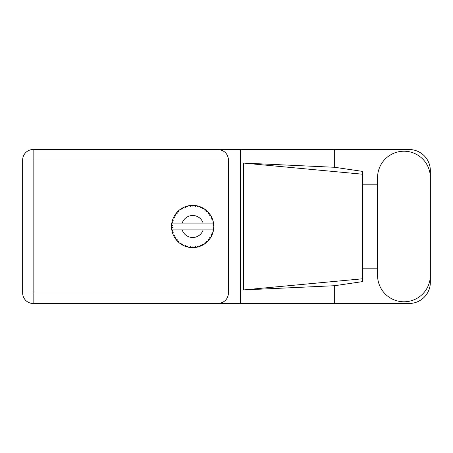 <?xml version="1.0" encoding="UTF-8"?>
<svg xmlns="http://www.w3.org/2000/svg" width="453" height="453" viewBox="0 0 453 453"><rect width="100%" height="100%" fill="white"/><g stroke="black" fill="none" stroke-linecap="round" stroke-linejoin="round"><path stroke-width="0.68" d="M198.363 246.862L198.459 246.84A21.144 21.144 0 0 0 199.937 246.358L201.472 245.724A21.144 21.144 0 0 0 201.868 245.537L203.335 244.756A21.144 21.144 0 0 0 204.643 243.924L205.973 242.933A21.144 21.144 0 0 0 206.313 242.649L207.536 241.534A21.144 21.144 0 0 0 208.601 240.401L209.643 239.105A21.144 21.144 0 0 0 209.903 238.748L210.809 237.361A21.144 21.144 0 0 0 211.557 236.002L212.247 234.49A21.144 21.144 0 0 0 212.406 234.076L212.938 232.508A21.144 21.144 0 0 0 213.329 231.002L213.618 229.371A21.144 21.144 0 0 0 213.674 228.929L213.799 227.276A21.144 21.144 0 0 0 213.799 225.724L213.793 225.611M213.352 230.894L212.706 229.886L203.131 229.886A10.997 10.997 0 0 1 182.202 229.886L171.795 229.886A21.144 21.144 0 0 0 171.8 229.92L171.817 230.022M172.055 231.223L172.129 231.545L172.814 230.753L171.8 229.92L172.129 231.545A21.144 21.144 0 0 0 172.242 231.97L172.735 233.555A21.144 21.144 0 0 0 173.306 234.999L173.352 235.107M173.499 235.43L174.031 236.494L174.496 235.554L173.425 235.277M173.748 235.951L174.031 236.494A21.144 21.144 0 0 0 174.241 236.879L175.113 238.295A21.144 21.144 0 0 0 176.024 239.552L176.223 239.796M176.342 239.943L176.613 240.266M175.118 238.255L175.283 236.987L174.252 236.896M184.411 245.939L185.923 246.54L185.622 245.537L184.371 245.951L185.277 246.313M185.588 246.426L185.923 246.54A21.144 21.144 0 0 0 186.342 246.681L187.944 247.112L187.174 246.041L186.517 246.732M187.921 247.083L187.944 247.112A21.144 21.144 0 0 0 189.467 247.406L189.581 247.423M190.764 247.559L191.121 247.587L190.577 246.692L189.467 247.406L189.915 247.468M189.467 247.406L191.121 247.587A21.144 21.144 0 0 0 191.557 247.615L191.613 247.621M193.12 247.644L192.208 246.794L191.557 247.615L191.953 247.632M193.216 247.638A21.144 21.144 0 0 0 194.767 247.542L194.881 247.531M194.767 247.542L196.409 247.31L195.662 246.579L194.767 247.542L195.373 247.474M195.809 247.412L196.409 247.31A21.144 21.144 0 0 0 196.845 247.23L197.231 247.145M198.459 246.84L197.27 246.273L196.845 247.23L198.42 246.823M200.911 245.973L201.472 245.724L200.56 245.203L200.039 246.319M203.335 244.756L202.044 244.507L201.919 245.515M205.498 243.312L205.973 242.933L204.966 242.649L204.739 243.861M207.536 241.534L206.228 241.608L206.358 242.615M209.314 239.541L209.643 239.105L208.595 239.082L208.674 240.311M210.809 237.361L209.558 237.763L209.937 238.703M212.004 235.05L212.247 234.49L211.223 234.728L211.608 235.9M212.938 232.508L211.828 233.204L212.429 234.025M172.735 233.555L173.222 232.338L172.253 232.027M176.738 240.407L177.1 240.815L177.321 239.79L176.064 239.597M177.1 240.815A21.144 21.144 0 0 0 177.4 241.138L177.531 241.268M178.442 240.979L177.4 241.138L178.595 242.287L178.442 240.979M178.59 242.247L178.595 242.287A21.144 21.144 0 0 0 179.796 243.278L181.149 244.235L181.104 243.187L179.796 243.278L181.149 244.235A21.144 21.144 0 0 0 181.523 244.473L181.681 244.569M182.485 244.065L181.523 244.473L182.967 245.288L182.485 244.065M182.95 245.254L182.967 245.288A21.144 21.144 0 0 0 184.371 245.951L184.479 245.996M178.386 242.095L178.086 241.817M179.875 243.34L180.169 243.561M182.333 244.948L182.667 245.135M185.169 246.273L185.52 246.404M174.416 215.821L174.241 216.121A21.144 21.144 0 0 0 174.031 216.506L173.306 218.001A21.144 21.144 0 0 0 172.735 219.445L172.242 221.03A21.144 21.144 0 0 0 172.129 221.455L171.8 223.08A21.144 21.144 0 0 0 171.602 224.62L171.523 226.279A21.144 21.144 0 0 0 171.523 226.721L171.523 226.777M171.534 225.787L171.523 226.279L172.389 225.492L171.591 224.733M171.806 229.954L171.863 230.305M171.902 230.515L171.987 230.922M171.953 230.764L172.049 231.194M171.574 224.999L171.602 224.62M172.406 220.441L172.242 221.03L173.222 220.662L172.695 219.552M171.63 228.352L172.389 227.508L171.523 226.721L171.602 228.38A21.144 21.144 0 0 0 171.795 229.886M172.242 231.97L172.344 232.349M172.502 232.876L172.638 233.278M173.34 235.016L174.031 236.494M171.829 223.057L172.814 222.247L172.117 221.511M172.536 220.016L172.44 220.322M172.423 220.379L172.519 220.079M177.65 211.613L177.4 211.862A21.144 21.144 0 0 0 177.1 212.185L176.024 213.448A21.144 21.144 0 0 0 175.113 214.705L174.439 215.781M174.518 215.651L174.241 216.121L175.283 216.013L175.113 214.705L174.903 215.022M171.523 226.721L171.574 227.995M171.8 229.92L171.947 230.741M171.829 229.943L172.129 231.545M172.735 219.445L172.582 219.886M173.759 217.027L173.442 217.689M173.34 217.984L174.496 217.446L174.003 216.557M174.869 215.084L174.586 215.532M187.463 206.002L186.342 206.319A21.144 21.144 0 0 0 185.923 206.46L184.371 207.049A21.144 21.144 0 0 0 182.967 207.712L181.523 208.527A21.144 21.144 0 0 0 181.149 208.765L179.796 209.722A21.144 21.144 0 0 0 178.595 210.713L177.701 211.562M177.831 211.432L177.4 211.862L178.442 212.021L178.51 210.787M171.998 222.027L171.857 222.734M171.63 224.648L171.523 226.279M176.064 213.442L177.321 213.21L177.061 212.225M181.744 208.397L182.485 208.935L182.865 207.763M172.746 219.479L172.242 221.03M213.527 229.971L213.618 229.371L212.882 229.886M213.799 227.276L212.91 228.04L213.68 228.873M213.771 225.696L213.674 224.071L212.91 224.96L213.799 225.724L213.782 225.328M213.674 224.071A21.144 21.144 0 0 0 213.618 223.629L213.606 223.572M212.746 223.114L213.618 223.629L213.561 223.244M178.595 210.713L178.25 211.03M179.796 209.722L181.104 209.813L181.104 208.793M182.429 207.995L182.106 208.176M191.902 205.368L191.557 205.385A21.144 21.144 0 0 0 191.121 205.413L189.467 205.594A21.144 21.144 0 0 0 187.944 205.889L187.831 205.911M171.795 223.114L203.131 223.114A10.997 10.997 0 0 0 182.202 223.114M203.131 223.114L212.706 223.114L213.329 221.998A21.144 21.144 0 0 0 212.938 220.492L212.91 220.385M212.678 219.671L212.406 218.924L211.828 219.796L212.853 220.209M212.412 218.935L212.406 218.924A21.144 21.144 0 0 0 212.247 218.51L212.236 218.493M212.247 218.51L211.557 216.998L211.223 218.272L212.174 218.34M211.551 217.038L211.557 216.998A21.144 21.144 0 0 0 210.809 215.639L210.753 215.543M210.107 214.541L209.903 214.252L209.558 215.237L210.809 215.639L210.566 215.237M210.05 214.462L209.903 214.252A21.144 21.144 0 0 0 209.643 213.895L209.609 213.85M209.643 213.895L208.601 212.599L208.595 213.918L209.535 213.748M208.601 212.599A21.144 21.144 0 0 0 207.536 211.466L207.457 211.387M206.228 211.392L207.536 211.466L206.313 210.351L206.228 211.392M206.579 210.577L206.313 210.351A21.144 21.144 0 0 0 205.973 210.067L205.928 210.033M204.728 209.133L204.966 210.351L205.832 209.954M204.643 209.076A21.144 21.144 0 0 0 203.335 208.244L203.233 208.182M202.802 207.944L201.868 207.463L202.044 208.493L203.335 208.244L202.921 208.006M203.335 208.244L201.868 207.463A21.144 21.144 0 0 0 201.472 207.276L201.421 207.248M200.028 206.676L200.56 207.797L201.302 207.197M199.937 206.642A21.144 21.144 0 0 0 198.459 206.16L198.346 206.132M197.185 205.843L196.845 205.77L197.27 206.727L198.459 206.16L198.001 206.036M197.87 206.002L196.845 205.77A21.144 21.144 0 0 0 196.409 205.69L196.359 205.679M194.909 205.475L195.662 206.421L196.228 205.656M194.767 205.458A21.144 21.144 0 0 0 193.216 205.362L193.103 205.356M192.61 205.356L191.557 205.385L192.208 206.206L193.216 205.362L192.836 205.356M189.467 205.594L190.577 206.308L191.064 205.413M186.659 206.223L186.342 206.319L187.174 206.959L187.944 205.889L187.383 206.024M184.371 207.049L185.622 207.463L185.866 206.477M175.118 214.745L174.241 216.121M178.59 210.753L177.4 211.862M180.373 209.297L180.073 209.513M182.525 207.944L182.134 208.165M187.944 205.889L186.687 206.217M187.355 206.03L186.942 206.143M193.216 205.362L191.987 205.362M182.95 207.746L181.523 208.527M185.923 206.46L185.549 206.585M190.402 205.475L189.762 205.554M191.557 205.385L192.921 205.356M198.459 206.16L197.265 205.86M187.921 205.917L186.342 206.319M191.121 205.413L190.419 205.475M192.718 205.356L192.197 205.356M196.845 205.77L198.171 206.081M195.702 205.571L195.062 205.492M197.972 206.03L197.542 205.922M207.536 211.466L206.653 210.639M196.409 205.69L194.796 205.486M200.934 207.038L200.26 206.766M202.899 207.995L202.502 207.78M206.772 210.747L206.313 210.351M210.809 215.639L210.147 214.597M201.472 207.276L199.954 206.676M203.295 208.25L201.868 207.463M209.076 213.165L208.793 212.825M209.903 214.252L210.656 215.385M210.317 214.858L210.549 215.215M205.973 210.067L204.654 209.11M211.879 217.661L211.738 217.366M212.616 219.495L212.429 218.975M212.689 219.694L212.802 220.045M213.765 225.118L213.737 224.705M212.91 220.469L212.406 218.924M213.618 223.629L213.329 221.998M213.776 227.683L213.674 228.929M213.329 231.002L213.42 230.543M212.819 232.899L212.61 233.527M212.247 234.49L211.698 235.719M211.823 235.452L211.976 235.118M213.306 230.968L213.618 229.371M211.557 236.002L211.732 235.645M211.778 235.549L211.964 235.147M209.643 239.105L208.867 240.09M208.601 240.401L208.907 240.039M204.677 243.907L205.113 243.595M205.141 243.572L205.436 243.352M182.202 229.886L203.131 229.886M204.643 243.924L205.028 243.657M205.056 243.635L205.413 243.374M201.472 245.724L199.937 246.358M204.654 243.89L205.973 242.933M201.868 245.537L202.219 245.367M202.706 245.113L203.029 244.931M196.409 247.31L195.169 247.497M192.01 247.638L192.74 247.644M197.763 247.021L198.12 246.93M192.236 247.644L192.525 247.644M191.121 247.587L189.779 247.451M190.073 247.485L190.441 247.531M185.345 246.341L185.651 246.449M184.722 246.098L184.371 245.951M191.557 247.615L193.188 247.615M186.942 246.857L187.406 246.981M184.835 246.143L185.249 246.302M377.57 275.39A26.393 26.393 0 0 0 403.957 301.783A26.393 26.393 0 0 0 430.35 275.39L430.35 177.61A26.393 26.393 0 0 0 403.957 151.217A26.393 26.393 0 0 0 377.57 177.61L377.57 275.39M430.35 268.788L430.35 282.327A21.144 21.144 0 0 1 409.206 303.47L33.137 303.47L33.137 292.983L228.533 292.983C227.865 299.308 224.365 302.808 218.04 303.47M377.57 268.788L362.683 268.788L362.683 281.59L334.671 285.707L334.671 303.47M334.671 285.707L243.482 289.937L243.482 163.063L362.683 174.218L362.683 171.41L334.671 167.293L334.671 149.53L409.206 149.53A21.144 21.144 0 0 1 430.35 170.673L430.35 184.212M243.482 289.937L362.683 278.782L362.683 174.218L362.683 184.207L377.57 184.212M334.671 167.293L243.482 163.063M334.671 149.53L240.492 149.53L240.492 303.47M33.137 303.47A10.487 10.487 0 0 1 22.65 292.983L22.65 160.017A10.487 10.487 0 0 1 33.137 149.53L218.04 149.53C224.365 150.192 227.865 153.692 228.533 160.017L228.533 292.983M240.492 149.53L218.04 149.53M362.683 184.207L362.683 268.793M228.533 160.017L33.137 160.017L33.137 292.983L22.65 292.983M22.65 160.017L33.137 160.017L33.137 149.53"/></g></svg>
